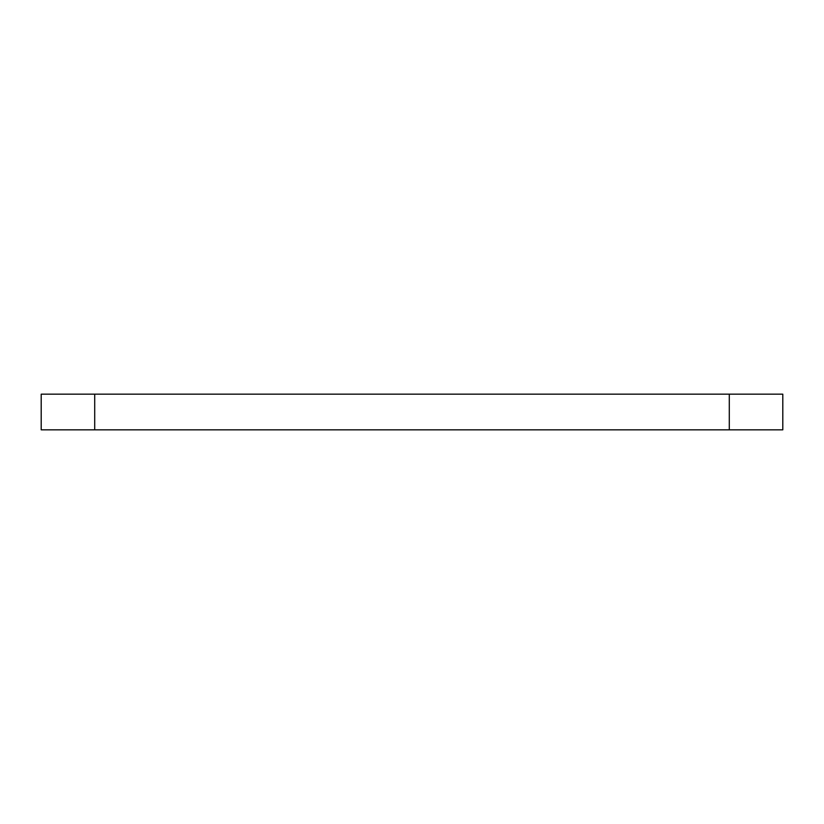 <?xml version="1.0" encoding="UTF-8"?>
<svg xmlns="http://www.w3.org/2000/svg" width="824" height="824" viewBox="0 0 824 824"><rect width="100%" height="100%" fill="white"/><g stroke="black" fill="none" stroke-linecap="round" stroke-linejoin="round"><path stroke-width="1.24" d="M729.291 394.16L41.2 394.16L41.2 429.84L782.8 429.84L782.8 394.16L729.291 394.16L729.291 429.84M94.709 394.16L94.709 429.84"/></g></svg>
